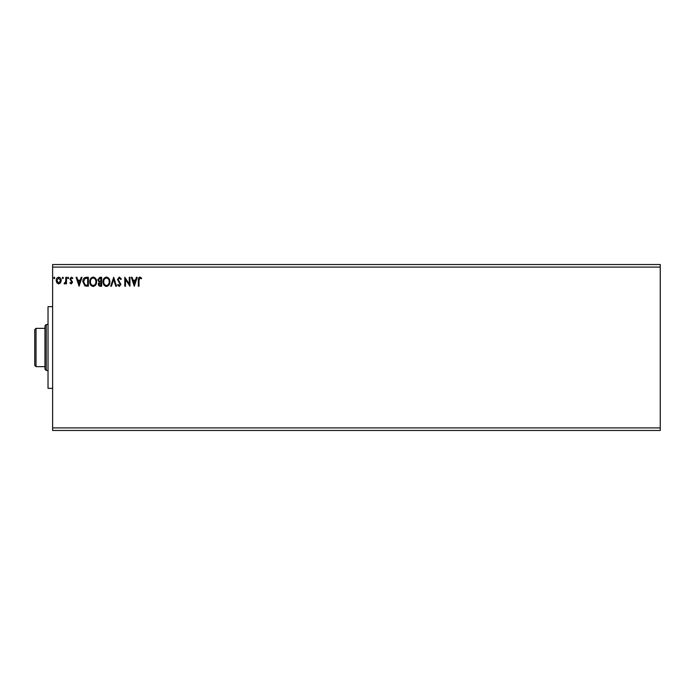 <?xml version="1.0" encoding="UTF-8"?>
<svg xmlns="http://www.w3.org/2000/svg" width="695" height="695" viewBox="0 0 695 695"><rect width="100%" height="100%" fill="white"/><g stroke="black" fill="none" stroke-linecap="round" stroke-linejoin="round"><path stroke-width="1.04" d="M134.3 286.227L131.32 277.288L132.076 277.288L132.988 280.155L135.499 280.155L136.42 277.288L137.167 277.288L134.3 286.227M119.349 277.062L121.356 279.016L120.8 279.468L119.401 277.974L118.15 279.494L120.895 284.368L119.305 286.453L117.577 284.941L118.115 284.394L119.314 285.541L120.209 284.411L117.464 279.477L119.349 277.062M109.906 281.718C109.949 284.272 108.82 285.845 106.509 286.453C104.146 285.906 102.982 284.342 103.025 281.762C102.982 279.208 104.128 277.644 106.457 277.062C108.785 277.626 109.932 279.173 109.906 281.718M96.614 281.718C96.666 284.272 95.528 285.845 93.217 286.453C90.854 285.906 89.69 284.342 89.742 281.762C89.698 279.208 90.837 277.644 93.165 277.062C95.493 277.626 96.648 279.173 96.614 281.718M79.082 286.227L76.102 277.288L76.858 277.288L77.77 280.155L80.281 280.155L81.202 277.288L81.949 277.288L79.082 286.227M68.657 277.922L68.084 278.669L67.511 277.922L68.084 277.175L68.657 277.922M63.393 277.922L62.819 278.669L62.246 277.922L62.819 277.175L63.393 277.922M54.801 277.922L54.227 278.669L53.654 277.922L54.227 277.175L54.801 277.922M52.62 267.08L52.62 264.526L660.25 264.526L660.25 267.08L52.62 267.08L52.62 430.474L660.25 430.474L660.25 427.92L52.62 427.92M660.25 267.08L660.25 427.92M60.543 282.856L58.693 283.934L56.842 282.856L56.173 280.537C56.156 278.686 56.999 277.566 58.693 277.175C60.387 277.566 61.23 278.686 61.212 280.537L60.543 282.856M66.485 277.288L66.485 283.821L65.799 283.821L65.799 282.856L64.6 283.934L64.079 283.708L64.409 283.021L65.686 281.727L65.799 277.288L66.485 277.288M71.246 283.934L69.917 283.004L70.325 282.448L71.203 283.134L71.872 282.257L69.917 279.06L71.368 277.175L72.784 278.061L72.393 278.669L71.446 277.974L70.603 279.025L72.558 282.222L71.246 283.934M86.284 277.288L88.361 277.288L88.361 286.227L84.886 285.906L82.861 281.649C82.766 279.069 83.904 277.618 86.284 277.288M101.652 277.288L101.652 286.227L100.393 286.227C99.029 286.158 98.343 285.419 98.334 284.012L99.168 282.109L97.76 279.824L99.863 277.288L101.652 277.288M113.685 277.288L116.543 286.227L115.796 286.227L113.624 279.451L111.452 286.227L110.705 286.227L113.685 277.288M129.261 277.288L129.948 277.288L129.948 286.227L125.482 279.564L125.482 286.227L124.796 286.227L124.796 277.288L129.261 283.942L129.261 277.288M139 280.285L139 286.227L138.314 286.227L138.314 280.189C138.036 278.573 138.583 277.522 139.947 277.062L141.632 278.096L141.285 278.782L139.956 277.974L139 280.285M56.86 280.537L58.693 283.134L60.526 280.537L58.693 277.974L56.86 280.537M78.066 281.075L79.03 284.073L79.986 281.075L78.066 281.075M87.674 285.306L87.674 278.209L85.103 278.434L83.556 281.649L85.25 285.063L87.674 285.306M90.428 281.762C90.393 283.812 91.314 285.072 93.191 285.541C95.059 285.046 95.971 283.769 95.927 281.727C95.962 279.694 95.05 278.443 93.191 277.974C91.306 278.443 90.385 279.703 90.428 281.762M100.254 285.306L100.966 285.306L100.966 282.448L99.02 283.994L100.254 285.306M100.619 281.527L100.966 278.209L100.184 278.209L98.447 279.824L99.524 281.423L100.619 281.527M103.711 281.762C103.685 283.812 104.606 285.072 106.474 285.541C108.342 285.046 109.254 283.769 109.211 281.727C109.245 279.694 108.333 278.443 106.474 277.974C104.589 278.443 103.668 279.703 103.711 281.762M133.284 281.075L134.248 284.073L135.204 281.075L133.284 281.075M52.62 388.349L48.025 388.349L48.025 306.651L52.62 306.651M46.235 370.478L44.966 369.201L44.966 325.799L46.235 324.522L46.235 370.478L48.025 370.478M46.235 324.522L48.025 324.522M36.027 366.647L34.75 365.37L34.75 329.63L36.027 328.353L36.027 366.647L44.966 366.647M36.027 328.353L44.966 328.353"/></g></svg>
